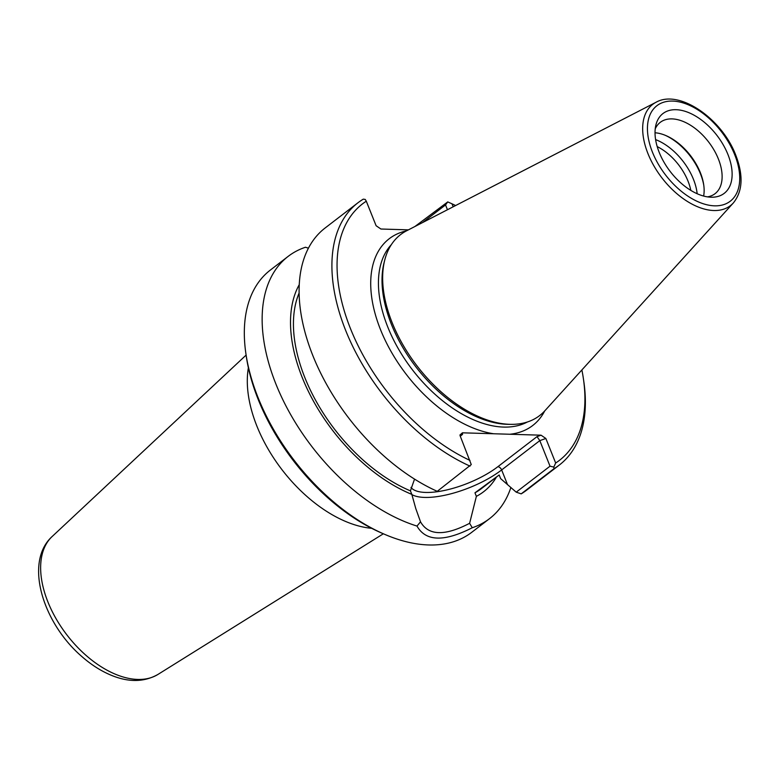 <?xml version="1.0" encoding="UTF-8"?>
<svg xmlns="http://www.w3.org/2000/svg" width="780" height="780" viewBox="0 0 780 780"><rect width="100%" height="100%" fill="white"/><g stroke="black" fill="none" stroke-linecap="round" stroke-linejoin="round"><path stroke-width="1.17" d="M371.67 528.313A115.011 67.499 -127.5 0 1 281.931 469.628A115.011 67.499 -127.5 0 1 248.381 367.79M245.905 353.701L246.324 356.548A161.674 94.887 52.5 0 0 381.995 533.198L384.647 534.339A165.331 97.032 -127.5 0 1 245.905 353.701A165.331 97.032 -127.5 0 1 270.358 270.055L288.161 256.376A165.331 97.032 -127.5 0 1 305.477 247.24L308.412 248.176M657.199 146.601A43.085 25.291 -127.5 0 1 688.048 181.214A43.085 25.291 -127.5 0 1 690.826 190.388M537.01 436.634L539.809 440.632L550.027 466.186L553.8 467.084L555.662 463.008L545.854 438.477L541.057 435.191L537.01 436.634L497.874 466.694A54.502 19.09 -21.8 0 1 447.544 489.752A54.502 19.09 -21.8 0 1 410.962 487.422M460.317 436.088L462.55 434.382L460.288 436.186M462.55 434.382L462.423 432.812L459.947 435.006L460.161 435.883L471.266 464.587L437.239 491.322A165.331 97.032 52.5 0 1 314.857 360.477A165.331 97.032 52.5 0 1 325.123 227.994L357.932 202.79A165.331 97.032 52.5 0 0 347.665 335.273A165.331 97.032 52.5 0 0 470.057 466.128M550.027 466.186L516.214 492.16L500.633 478.627L499.171 474.981L474.962 492.814L476.375 496.343A140.38 82.397 52.5 0 0 496.431 477.087M510.88 487.49A165.331 97.032 -127.5 0 1 489.577 518.612A165.331 97.032 -127.5 0 1 472.261 527.748L469.619 523.302L476.375 496.343M469.619 523.302C444.805 536.221 428.435 535.724 420.517 521.82L416.998 526.071C425.724 541.515 444.142 542.081 472.261 527.748M299.237 284.69A140.38 82.397 52.5 0 0 312.205 398.834A140.38 82.397 52.5 0 0 411.83 494.383L415.798 508.618L420.517 521.82M411.83 494.383L410.416 490.854L414.55 479.105M357.932 202.79A165.331 97.032 52.5 0 1 363.275 199.153L365.206 199.407L366.298 201.211L376.116 225.742L380.913 229.018L408.418 229.856M422.614 222.534L445.536 204.935L447.457 209.742M453.18 206.788L451.99 203.814L447.74 201.913L445.536 204.935M462.423 432.812L541.057 435.191M469.969 460.405A161.674 94.887 -127.5 0 1 350.532 328.76A161.674 94.887 -127.5 0 1 366.298 201.211M384.764 259.964L384.101 262.567A112.291 65.9 52.5 0 0 415.828 366.785A112.291 65.9 52.5 0 0 508.336 424.33L511.027 424.349A114.114 66.973 -127.5 0 1 417.007 365.878A114.114 66.973 -127.5 0 1 384.764 259.964A114.114 66.973 -127.5 0 1 406.624 230.782L656.058 102.258A63.823 37.459 52.5 0 0 661.869 177.82A63.823 37.459 52.5 0 0 733.375 202.917C742.726 191.256 743.525 175.334 735.755 155.152C722.105 118.833 679.283 88.949 656.058 102.258M447.74 201.913L414.921 226.502M451.99 203.814A161.674 94.887 -127.5 0 1 455.598 205.54M581.88 369.954A161.674 94.887 -127.5 0 1 583.372 378.534A161.674 94.887 -127.5 0 1 555.662 463.008M516.214 492.16L521.186 493.867A165.331 97.032 52.5 0 0 526.529 490.23L559.338 465.026A165.331 97.032 52.5 0 0 583.791 381.381L583.372 378.534M489.577 518.612L471.764 532.292A165.331 97.032 -127.5 0 1 384.647 534.339M416.998 526.071A165.331 97.032 -127.5 0 1 282.233 398.453A165.331 97.032 -127.5 0 1 288.161 256.376M521.186 493.867L554.005 468.673L553.8 467.084M554.005 468.673A165.331 97.032 52.5 0 0 559.338 465.026M733.375 202.917L544.859 410.767A114.114 66.973 -127.5 0 1 511.027 424.349M697.164 193.732A47.161 27.68 52.5 0 0 693.44 179.293A47.161 27.68 52.5 0 0 655.6 139.61M703.823 185.582A47.161 27.68 52.5 0 0 700.479 173.891A47.161 27.68 52.5 0 0 665.194 135.281M655.024 132.775A44.967 26.393 -127.5 0 1 665.974 135.613A44.967 26.393 -127.5 0 1 700.391 172.76A44.967 26.393 -127.5 0 1 703.706 184.743A44.967 26.393 -127.5 0 1 703.628 196.053M711.077 197.203A50.3 29.523 -127.5 0 1 669.932 171.132A50.3 29.523 -127.5 0 1 655.96 124.761A50.3 29.523 -127.5 0 1 716.995 135.476A50.3 29.523 -127.5 0 1 711.614 197.223A50.3 29.523 -127.5 0 1 711.077 197.203M707.45 196.872A44.967 26.393 52.5 0 0 715.045 193.684A44.967 26.393 52.5 0 0 718.37 158.945A44.967 26.393 52.5 0 0 660.27 122.343A44.967 26.393 52.5 0 0 655.219 128.866M474.962 492.814A136.568 80.155 52.5 0 0 481.299 488.709L499.171 474.981M299.101 293.056A136.568 80.155 52.5 0 0 410.416 490.854M52.104 536.562C23.926 562.195 42.841 622.801 81.442 656.175C90.851 664.511 100.669 670.829 110.896 675.119C128.456 682.481 144.154 682.246 157.979 674.417A87.058 51.09 -127.5 0 1 66.836 634.832A87.058 51.09 -127.5 0 1 52.104 536.562L246.109 355.095M411.879 494.588A58.149 20.368 158.2 0 0 501.647 469.94L539.809 440.632L545.854 438.477M507.458 484.487L501.647 469.94A3.656 2.145 52.5 0 0 497.874 466.694M509.867 434.255A117.77 69.118 52.5 0 0 544.723 410.914M527.417 421.98A112.291 65.9 -127.5 0 1 412.23 369.554A112.291 65.9 -127.5 0 1 391.287 244.735M406.448 230.87A117.77 69.118 52.5 0 0 382.151 333.587A117.77 69.118 52.5 0 0 493.613 433.758M734.711 154.713A60.206 35.334 -127.5 0 1 691.158 198.188A60.206 35.334 -127.5 0 1 654.878 107.494A60.206 35.334 -127.5 0 1 734.711 154.713M157.979 674.417L383.351 533.783"/></g></svg>
